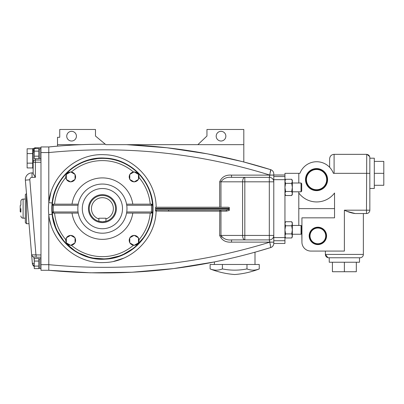 <?xml version="1.0" encoding="UTF-8"?>
<svg xmlns="http://www.w3.org/2000/svg" width="404" height="404" viewBox="0 0 404 404"><rect width="100%" height="100%" fill="white"/><g stroke="black" fill="none" stroke-linecap="round" stroke-linejoin="round"><path stroke-width="0.61" d="M301.036 225.452L301.707 226.119L301.707 233.578L301.036 234.244L301.036 225.452L292.339 225.452M301.036 183.007L301.707 183.679L301.707 191.132L301.036 191.804L301.036 183.007L292.339 183.007M206.949 153.778L167.029 147.773L126.705 144.667C175.912 146.708 223.897 155.04 270.65 169.66L243.804 161.994L243.804 129.477L206.949 129.477L206.949 136.027L197.844 144.667M216.185 136.178A4.838 4.838 0 0 0 221.023 141.016A4.838 4.838 0 0 0 225.856 136.178A4.838 4.838 0 0 0 221.023 131.34A4.838 4.838 0 0 0 216.185 136.178M241.567 161.418L208.065 153.985M243.804 161.994A557.833 557.833 0 0 0 126.705 144.667L243.804 144.667M270.7 169.781L270.705 170.109M270.655 170.614L270.407 172.099M95.48 136.027L105.287 144.208L95.48 136.027L95.48 129.477L59.736 129.477L59.736 137.294L57.504 137.294L57.504 146.152L48.793 146.95C67.635 145.076 86.466 144.162 105.287 144.208L105.838 144.667L126.705 144.667L160.822 147.101M117.372 144.667L111.307 144.667M108.272 144.667L106.449 144.667M50.864 192.693L48.793 202.621C51.222 175.25 77.204 152.929 104.636 154.727C132.052 155.303 156.075 179.659 156.171 207.232M63.09 176.775L69.735 169.993M77.583 164.534L81.911 162.368M86.385 160.635L100.434 158.07M105.166 158.105L114.746 159.56M123.73 162.741L131.881 167.503M139.148 173.841L144.986 181.295M149.419 189.925L150.919 194.263M152.091 199.076L152.606 202.308M152.096 218.14L149.409 227.351M145.076 235.815L134.83 247.465L121.538 255.464L106.444 259.06L90.966 257.914L76.568 252.126L64.6 242.254L56.191 229.219L52.121 214.256C54.439 240.289 79.341 261.181 105.227 259.146C131.229 258.267 153.576 234.749 153 208.626C153.591 182.487 131.169 158.969 105.222 158.11C79.27 156.06 54.424 177.063 52.121 202.995L48.793 202.621L48.793 146.95L40.976 146.95L40.976 152.566L48.793 152.566C124.144 145.198 197.798 152.697 269.756 175.058L270.65 169.66A4.469 4.469 0 0 1 273.786 173.927L273.786 243.455L284.951 243.455L284.951 240.728L273.786 240.728M49.647 219.907L50.838 224.478M113.792 261.337L123.639 258.171M269.721 241.244L269.756 242.132L231.447 242.132C225.69 242.511 221.766 240.279 219.675 235.431L219.761 210.024L168.569 210.024L168.513 211.141L156.136 211.05L155.58 211.024L155.58 208.908L229.3 208.908L229.3 208.348L155.58 208.348L155.58 208.908M57.504 144.667L81.411 144.667M76.417 136.178A4.838 4.838 0 0 0 71.579 131.34A4.838 4.838 0 0 0 66.741 136.178A4.838 4.838 0 0 0 71.579 141.016A4.838 4.838 0 0 0 76.417 136.178M219.675 207.232L219.675 181.82C221.776 176.972 225.7 174.735 231.447 175.119L231.628 177.351L269.316 177.351L269.756 175.058L273.786 175.058M155.58 209.959L156.191 209.979L156.136 211.05C155.5 238.39 131.431 262.211 104.126 262.544C76.942 264.049 51.232 241.92 48.793 214.63L48.793 264.671C124.139 271.917 197.793 264.423 269.756 242.188L273.786 242.132L269.756 242.132L269.316 239.9L231.628 239.9C226.942 240.365 223.387 238.875 220.963 235.431L242.592 235.431L242.592 181.82L220.963 181.82L220.963 207.232M51.808 208.626A50.596 50.596 0 0 0 102.404 259.222A50.596 50.596 0 0 0 153 208.626A50.596 50.596 0 0 0 102.404 158.03A50.596 50.596 0 0 0 51.808 208.626M52.141 208.626A50.263 50.263 0 0 1 102.404 158.368A50.263 50.263 0 0 1 152.55 212.055A50.263 50.263 0 0 1 102.404 258.888A50.263 50.263 0 0 1 52.262 212.055A1.116 1.116 0 0 0 53.373 213.095L52.262 212.055A50.263 50.263 0 0 1 52.262 205.202A1.116 1.116 0 0 1 53.373 204.161L78.245 204.161L78.063 205.277L53.373 205.277A49.147 49.147 0 0 0 53.373 211.979L78.063 211.979L78.245 213.095L53.373 213.095L53.373 211.979L52.262 212.055A50.263 50.263 0 0 1 52.141 208.626M255 264.474L255 252.207L270.645 247.586C198.389 269.943 124.437 277.503 48.793 270.281L48.793 264.671L40.976 264.671L40.976 152.566M270.695 247.465L269.756 242.132M40.976 264.671L40.976 270.281L48.793 270.281L90.451 272.806L132.078 272.245L173.649 268.589L214.696 261.888M215.494 261.726L215.994 261.625M216.044 261.615L217.478 261.317M214.388 264.474L214.388 261.949M246.98 264.474L246.98 268.938C238.764 270.549 230.573 270.549 222.407 268.938C230.618 270.549 238.809 270.549 246.98 268.938C251.061 270.554 255.156 270.554 259.262 268.938A84.527 84.527 0 0 1 234.694 274.523A84.527 84.527 0 0 1 210.12 268.938L210.12 264.474L259.262 264.474L259.262 268.938L257.07 269.65M270.22 244.228L270.392 245.082M40.976 158.565L39.86 158.565L39.86 148.738L40.976 148.738M40.976 268.493L39.86 268.493L39.86 258.666L40.976 258.666M40.976 162.267L35.39 162.267L35.39 177.351L33.158 173.483L33.158 158.368M35.39 158.681L35.39 162.267L33.158 162.267L33.158 148.591L32.709 148.591L32.709 168.14L33.158 168.14L33.158 172.887L32.037 172.887A6.701 6.701 0 0 0 25.361 180.149A6.701 6.701 0 0 1 32.037 172.887A6.701 6.701 0 0 0 25.336 179.588A6.701 6.701 0 0 1 32.037 172.887L32.037 177.351A2.232 2.232 0 0 0 29.815 179.775L35.946 254.974M33.158 151.662A2.232 2.232 0 0 1 34.274 149.727A2.232 2.232 0 0 0 33.158 151.662A2.232 0.495 0 0 0 34.274 152.096M38.739 156.166L34.274 156.166L34.274 158.681L38.739 158.681L38.739 148.621L34.274 148.621L34.274 151.136L38.739 151.136M38.739 266.095L34.274 266.095L34.274 268.609L38.739 268.609L38.739 258.55L34.274 258.55L34.274 261.065L38.739 261.065M34.274 263.312L32.35 263.383L25.361 180.149L26.487 193.546L26.457 223.705L29.017 223.705L31.633 254.833L40.976 254.964M33.865 256.954L34.274 260.58M26.457 223.705L25.336 222.589L25.336 194.667L26.457 193.546M20.872 205.151L20.872 201.313C21.003 199.955 21.745 199.207 23.104 199.076L23.104 218.175L25.336 218.175M20.872 212.105L20.872 208.626M20.644 212.105L20.2 211.656L20.2 205.596L20.644 205.151M33.779 266.297L34.274 266.69L32.35 263.383L32.497 264.201M32.795 264.979L33.224 265.68M35.259 254.99L34.416 254.995M32.386 254.909L31.972 254.874M33.158 173.483L34.547 176.149M155.58 208.348L155.58 207.232L228.149 207.232L229.3 207.449L229.3 208.348M229.3 208.908L229.3 210.363M244.824 177.351A4.469 2.232 90 0 0 242.592 181.82L244.824 181.82L244.824 235.431L269.316 235.431L269.316 181.82L244.824 181.82L244.824 177.351L231.628 177.351C226.952 176.886 223.397 178.376 220.963 181.82L219.675 181.82M244.824 239.9L244.824 235.431L242.592 235.431A4.469 2.232 90 0 0 244.824 239.9L269.316 239.9L269.316 235.431L273.786 235.431A4.469 4.469 0 0 1 269.316 239.9M221.796 237.163L221.23 236.426M126.977 208.626A24.573 24.573 0 0 1 102.404 233.199A24.573 24.573 0 0 1 77.831 208.626A24.573 24.573 0 0 1 102.404 184.052A24.573 24.573 0 0 1 126.977 208.626M132.795 213.095A30.714 30.714 0 0 1 72.018 213.095M66.332 238.067A4.914 4.914 0 0 0 66.332 242.617M66.539 242.976A4.914 4.914 0 0 0 70.483 245.253M70.897 245.253A4.914 4.914 0 0 0 74.836 242.976M75.043 242.617A4.914 4.914 0 0 0 75.043 238.067M129.765 238.067A4.914 4.914 0 0 0 129.765 242.617M129.972 242.976A4.914 4.914 0 0 0 133.911 245.253M134.33 245.253A4.914 4.914 0 0 0 138.269 242.976M138.476 242.617A4.914 4.914 0 0 0 138.476 238.067M74.836 237.709A4.914 4.914 0 0 0 70.897 235.431M70.483 235.431A4.914 4.914 0 0 0 66.539 237.709M66.332 238.602A4.691 4.691 0 0 0 66.332 242.082M75.043 242.082A4.691 4.691 0 0 0 75.043 238.602M71.362 244.986A4.691 4.691 0 0 0 74.376 243.243M67.003 243.243A4.691 4.691 0 0 0 70.018 244.986M138.269 237.709A4.914 4.914 0 0 0 134.33 235.431M133.911 235.431A4.914 4.914 0 0 0 129.972 237.709M129.765 238.602A4.691 4.691 0 0 0 129.765 242.082M138.476 242.082A4.691 4.691 0 0 0 138.476 238.602M134.79 244.986A4.691 4.691 0 0 0 137.804 243.243M130.436 243.243A4.691 4.691 0 0 0 133.451 244.986M126.745 205.277L126.568 204.161L151.434 204.161L152.55 205.202A50.263 50.263 0 0 1 152.55 212.055L151.434 213.095L126.568 213.095L126.745 211.979L151.434 211.979A49.147 49.147 0 0 0 151.434 205.277L126.745 205.277M72.018 204.161A30.714 30.714 0 0 1 132.795 204.161M66.332 174.634A4.914 4.914 0 0 0 66.332 179.184M66.539 179.548A4.914 4.914 0 0 0 70.483 181.82M70.897 181.82A4.914 4.914 0 0 0 74.836 179.548M75.043 179.184A4.914 4.914 0 0 0 75.043 174.634M129.765 174.634A4.914 4.914 0 0 0 129.765 179.184M129.972 179.548A4.914 4.914 0 0 0 133.911 181.82M134.33 181.82A4.914 4.914 0 0 0 138.269 179.548M138.476 179.184A4.914 4.914 0 0 0 138.476 174.634M138.269 174.276A4.914 4.914 0 0 0 134.33 172.003M133.911 172.003A4.914 4.914 0 0 0 129.972 174.276M129.765 175.169A4.691 4.691 0 0 0 129.765 178.654M138.476 178.654A4.691 4.691 0 0 0 138.476 175.169M134.79 181.553A4.691 4.691 0 0 0 137.804 179.815M130.436 179.815A4.691 4.691 0 0 0 133.451 181.553M74.836 174.276A4.914 4.914 0 0 0 70.897 172.003M70.483 172.003A4.914 4.914 0 0 0 66.539 174.276M66.332 175.169A4.691 4.691 0 0 0 66.332 178.654M75.043 178.654A4.691 4.691 0 0 0 75.043 175.169M71.362 181.553A4.691 4.691 0 0 0 74.376 179.815M67.003 179.815A4.691 4.691 0 0 0 70.018 181.553M122.508 208.626A20.104 20.104 0 0 1 102.404 228.73A20.104 20.104 0 0 1 82.3 208.626A20.104 20.104 0 0 1 102.404 188.522A20.104 20.104 0 0 1 122.508 208.626M102.404 222.589A13.963 13.963 0 0 0 116.367 208.626A13.963 13.963 0 0 0 102.404 194.667A13.963 13.963 0 0 0 88.446 208.626A13.963 13.963 0 0 0 102.404 222.589M102.404 221.806A13.181 13.181 0 0 0 105.924 221.326L102.404 221.806L98.884 221.326A13.181 13.181 0 0 0 102.404 221.806M102.404 195.445A13.181 13.181 0 0 1 105.924 221.326L105.924 218.993A10.943 10.943 0 0 0 102.404 197.682A10.943 10.943 0 0 0 98.884 218.993L98.884 221.326A13.181 13.181 0 0 1 102.404 195.445M105.924 218.993L105.924 218.221L98.884 218.221L98.884 218.993M34.274 266.095L34.274 261.065M34.274 156.166L34.274 151.136M214.691 270.069L212.403 269.67M251.798 270.094L249.258 269.67M210.12 268.938C214.201 270.554 218.296 270.554 222.407 268.938L222.407 264.474M40.976 257.202L36.128 257.202L36.128 254.964M32.709 163.15L27.124 163.15L27.124 167.933L32.709 167.933M27.124 163.15L27.124 153.581L32.709 153.581M27.124 153.581L27.124 148.798L32.709 148.798M229.3 209.449L225.917 210.024L156.191 209.979M231.447 242.132L231.628 239.9M269.721 176.008L269.625 176.715M225.917 210.024A1.116 0.561 -90 0 1 226.477 211.141L220.963 211.141L220.963 235.431L219.675 235.431M52.348 204.838L52.555 204.515M152.55 205.202L151.434 205.277L151.434 204.161A1.116 1.116 0 0 1 152.55 205.202A50.263 50.263 0 0 0 102.404 158.368A50.263 50.263 0 0 0 52.262 205.202L53.373 205.277L53.373 204.161L53.065 204.202M53.373 213.095A1.116 1.116 0 0 1 52.262 212.055A50.263 50.263 0 0 0 102.404 258.888A50.263 50.263 0 0 0 152.55 212.055A1.116 1.116 0 0 1 151.434 213.095A1.116 1.116 0 0 0 152.55 212.055L151.434 211.979L151.434 213.095L151.742 213.049M133.451 235.699A4.691 4.691 0 0 0 130.436 237.441M137.804 237.441A4.691 4.691 0 0 0 134.79 235.699M70.018 235.699A4.691 4.691 0 0 0 67.003 237.441M74.376 237.441A4.691 4.691 0 0 0 71.362 235.699M70.018 172.271A4.691 4.691 0 0 0 67.003 174.008M74.376 174.008A4.691 4.691 0 0 0 71.362 172.271M133.451 172.271A4.691 4.691 0 0 0 130.436 174.008M137.804 174.008A4.691 4.691 0 0 0 134.79 172.271M129.765 242.855L134.118 245.374L138.476 242.855L138.476 237.825L134.118 235.31L129.765 237.825L129.765 242.855M66.332 242.855L70.69 245.374L75.043 242.855L75.043 237.825L70.69 235.31L66.332 237.825L66.332 242.855M66.332 179.427L70.69 181.941L75.043 179.427L75.043 174.397L70.69 171.882L66.332 174.397L66.332 179.427M129.765 179.427L134.118 181.941L138.476 179.427L138.476 174.397L134.118 171.882L129.765 174.397L129.765 179.427M273.786 241.804L273.786 242.132M273.786 181.82A4.469 4.469 0 0 0 269.316 177.351L269.316 181.82L273.786 181.82A4.469 4.469 0 0 0 269.316 177.351M270.645 247.586A4.469 4.469 0 0 0 273.786 243.324M285.583 191.466L284.951 187.406L285.583 183.345L291.713 183.345L292.339 181.31L291.713 179.28L292.339 180.371L292.339 194.44L291.713 195.531L292.339 193.501L291.713 191.466L285.583 191.466L284.951 193.501L285.583 195.531L291.713 195.531M291.713 183.345L292.339 187.406L291.713 191.466M285.583 183.345L284.951 181.31L285.583 179.28L291.713 179.28M285.583 233.911L284.951 229.846L285.583 225.786L291.713 225.786L292.339 223.755L291.713 221.725L292.339 222.811L292.339 236.885L291.713 237.971L292.339 235.941L291.713 233.911L285.583 233.911L284.951 235.941L285.583 237.971L291.713 237.971M291.713 225.786L292.339 229.846L291.713 233.911M285.583 225.786L284.951 223.755L285.583 221.725L291.713 221.725M326.568 235.891A8.696 8.696 0 0 0 317.872 227.194A8.696 8.696 0 0 0 309.181 235.891A8.696 8.696 0 0 0 317.872 244.587A8.696 8.696 0 0 0 326.568 235.891M326.21 235.891A8.338 8.338 0 0 0 317.872 227.553A8.338 8.338 0 0 0 309.535 235.891A8.338 8.338 0 0 0 317.872 244.228A8.338 8.338 0 0 0 326.21 235.891M325.725 235.891A7.853 7.853 0 0 0 317.872 228.038A7.853 7.853 0 0 0 310.019 235.891A7.853 7.853 0 0 0 317.872 243.743A7.853 7.853 0 0 0 325.725 235.891M327.599 179.603A11.044 11.044 0 0 0 316.554 168.559A11.044 11.044 0 0 0 305.51 179.603A11.044 11.044 0 0 0 316.554 190.648A11.044 11.044 0 0 0 327.599 179.603M327.23 179.603A10.676 10.676 0 0 0 316.554 168.928A10.676 10.676 0 0 0 305.879 179.603A10.676 10.676 0 0 0 316.554 190.279A10.676 10.676 0 0 0 327.23 179.603M326.674 179.603A10.12 10.12 0 0 0 316.554 169.483A10.12 10.12 0 0 0 306.434 179.603A10.12 10.12 0 0 0 316.554 189.723A10.12 10.12 0 0 0 326.674 179.603M298.803 225.452L298.803 193.006A22.336 22.336 0 0 0 334.542 193.006L334.542 217.837L301.929 217.837L301.929 242.132A8.933 8.933 0 0 0 310.868 251.071L344.375 251.071L344.375 210.191L366.489 210.191L366.731 154.353M369.832 157.459L369.837 158.196L374.306 158.196L374.306 188.466L369.837 188.466M359.51 262.236L359.51 257.772L328.735 257.772L329.24 257.772L328.735 257.772L329.24 257.772L329.24 262.236L359.51 262.236L359.51 257.772L360.009 257.772L329.24 257.772M327.907 257.666L325.387 254.419L325.387 251.071L325.387 254.419A3.353 3.353 0 0 0 328.735 257.772A3.353 3.353 0 0 1 325.387 254.419L363.363 254.419A3.353 3.353 0 0 1 360.009 257.772L359.51 257.772L360.009 257.772A3.353 3.353 0 0 0 363.363 254.419L363.363 213.539L366.489 213.539L355.146 213.539C351.722 213.125 348.132 212.009 344.375 210.191M347.475 211.474L355.146 213.539M366.489 154.343C368.524 154.545 369.64 155.661 369.837 157.696C369.64 155.661 368.524 154.545 366.489 154.343L334.098 154.343L334.098 173.331L333.406 173.331A17.872 17.872 0 0 0 299.94 173.331L284.951 173.331L284.951 240.728M298.803 173.331L298.803 183.007M298.803 191.804L298.803 193.006M369.837 157.696L369.837 210.191A3.353 3.353 0 0 1 366.489 213.539A3.353 3.353 0 0 0 369.837 210.191L366.489 210.191L366.489 213.539M284.951 175.008L273.786 175.008M329.629 167.296L329.629 158.812C329.896 156.101 331.386 154.611 334.098 154.343C331.386 154.611 329.896 156.101 329.629 158.812C329.896 156.101 331.386 154.611 334.098 154.343M316.448 251.071L310.868 251.071M301.707 228.73L301.929 242.132M344.375 262.236L344.375 271.73L356.323 271.73L356.323 262.236M344.375 271.73L332.421 271.73L332.421 262.236M374.306 161.383L383.8 161.383L383.8 173.331L374.306 173.331M383.8 173.331L383.8 185.284L374.306 185.284M231.447 175.119L273.786 175.119M52.121 214.256L48.793 214.63A53.949 53.949 0 0 1 48.793 202.621M220.402 210.024A1.116 0.561 -90 0 1 220.963 211.141L168.513 211.141M25.361 180.149A6.701 6.701 0 0 1 25.336 179.588A6.701 6.701 0 0 0 25.361 180.149L29.815 179.775M35.39 177.351L32.037 177.351M229.3 210.434L226.477 211.141M54.585 213.095A48.026 48.026 0 0 0 65.812 239.734M71.296 245.218A48.026 48.026 0 0 0 133.512 245.218M138.996 239.734A48.026 48.026 0 0 0 150.222 213.095M133.512 172.033A48.026 48.026 0 0 0 71.296 172.033M65.812 177.518A48.026 48.026 0 0 0 54.585 204.161M150.222 204.161A48.026 48.026 0 0 0 138.996 177.518M33.86 256.878A2.232 2.232 -4.8 0 1 31.633 254.833C33.29 258.151 33.719 256.54 36.128 257.202M40.976 147.753L35.39 147.753L35.39 148.621M334.542 208.626L298.803 208.626M284.951 176.528L273.786 176.528M284.951 179.674L273.786 179.674M284.951 237.577L273.786 237.577M334.098 173.331L369.837 173.331M301.036 234.244L292.339 234.244M301.036 191.804L292.339 191.804M38.739 158.343L39.86 158.343M38.739 268.271L39.86 268.271M23.104 218.175C21.745 218.044 21.003 217.302 20.872 215.943M38.739 258.888L39.86 258.888M38.739 148.96L39.86 148.96M40.976 160.029L35.39 160.029A2.232 2.232 0 0 0 33.158 162.267M23.104 199.076L25.336 199.076M35.39 147.753C34.032 147.889 33.29 148.632 33.158 149.99M284.951 194.44L285.583 195.531M284.951 180.371L285.583 179.28M284.951 236.885L285.583 237.971L284.951 236.885M284.951 222.811L285.583 221.725M367.034 154.389L369.64 156.555M328.381 257.752L328.735 257.772"/></g></svg>
